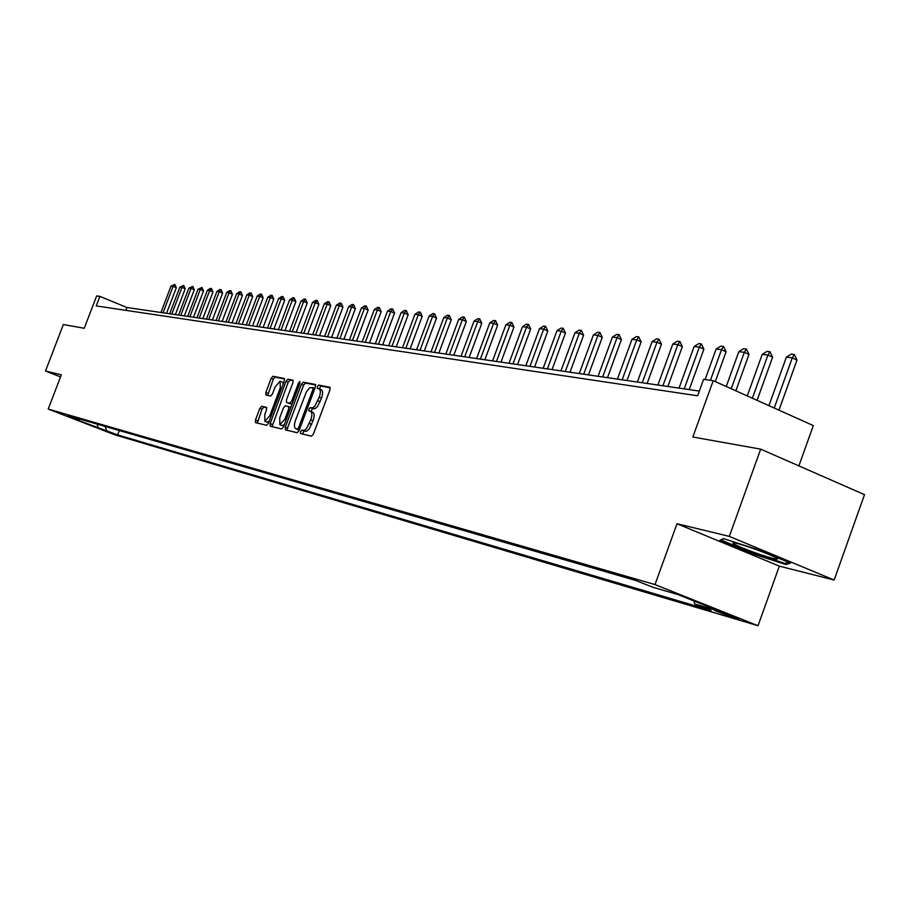 <?xml version="1.0" encoding="UTF-8"?>
<svg xmlns="http://www.w3.org/2000/svg" width="910" height="910" viewBox="0 0 910 910"><rect width="100%" height="100%" fill="white"/><g stroke="black" fill="none" stroke-linecap="round" stroke-linejoin="round"><path stroke-width="1.36" d="M300.471 431.67L300.527 433.535L311.47 436.197L313.438 433.99L329.943 389.889L329.852 387.25L318.693 385.101L317.34 386.648L317.397 388.479L318.989 388.798C320.695 389.787 320.798 392.585 319.262 397.192L314.871 406.133L312.483 407.873L310.264 407.6L308.911 409.147L308.968 410.99L310.515 411.331C312.232 412.344 312.323 415.165 310.788 419.817L306.397 428.758L304.02 430.464L301.813 430.146L300.471 431.67M310.833 411.479L312.756 412.241C314.485 413.254 314.576 416.086 313.04 420.727L309.138 429.065L306.715 431.203L304.065 431.044L302.484 434.013M330.25 387.819L320.934 386.022L319.353 388.945L321.219 389.719L319.228 388.9M321.219 389.719C322.936 390.709 323.039 393.507 321.514 398.114L317.601 406.451L315.178 408.624L312.505 408.522L310.936 411.502M115.456 434.605L103.649 430.089L115.456 434.605M261.659 406.258L259.851 408.374L255.448 420.067L255.482 422.604L266.63 425.311L268.461 423.195L284.329 380.983L284.284 378.469L272.943 376.274L271.135 378.412L265.822 392.517L265.856 395.02L270.668 396.043L272.488 393.916L275.138 386.875L280.144 381.176L280.28 387.91L269.838 415.665L264.878 421.307L264.753 414.482L266.482 409.875L266.448 407.339L261.659 406.258L263.82 407.134L262.012 409.238L257.325 423.059M729.319 536.388L676.994 523.728L779.335 566.134L834.152 580.034L729.319 536.388L760.68 449.142L692.84 437.016L713.224 380.664L703.578 379.334L697.629 395.782L96.232 305.919L99.895 296.376L96.653 295.932L84.255 328.271L63.347 324.54L45.5 371.007L60.538 376.933M676.994 523.728L655.007 584.584L48.207 409.068L61.334 374.84L45.5 371.007M285.274 427.234L285.365 429.861L297.172 432.716L299.083 430.544L315.395 387.046L315.315 384.452L303.28 382.132L301.381 384.316L285.274 427.234L287.492 428.121L287.207 430.305M281.668 428.963L270.213 426.187L270.133 423.594L286.036 381.313L287.89 379.163L292.838 380.118L292.94 382.666L286.457 399.911L286.513 402.482L289.846 403.198L291.723 401.037L298.503 382.985L299.856 381.472L299.902 383.258L283.545 426.813L281.668 428.963M760.68 449.142L864.5 494.653L834.152 580.034M720.481 612.134L714.521 610.451L733.107 617.606L739.159 619.323L720.481 612.134M655.007 584.584L758.041 625.727L114.694 434.775L48.207 409.068M119.324 430.544L117.663 434.889L711.211 610.53L694.842 604.001L720.629 611.6L677.904 594.548L652.652 587.189L635.862 580.5L67.693 415.563L78.772 419.84L80.16 419.18M117.663 434.889L70.275 417.372L78.772 419.84M798.889 465.897L813.324 425.584L713.224 380.664M779.335 566.134L758.041 625.727M699.324 391.084L126.945 307.523L99.895 296.376M125.864 310.344L126.945 307.523M694.842 604.001L693.727 600.873M104.991 426.38L106.754 430.669M98.018 428.098L97.313 424.162M723.404 538.595L719.856 540.381L750.773 553.2L785.785 564.496L790.437 563.108L758.974 550.015L723.404 538.595M786.297 563.051L785.785 564.496M751.046 552.45L750.773 553.2M315.702 385.01L305.487 383.03L303.587 385.226L287.492 428.121M297.32 429.076L298.662 427.552L312.96 389.423L312.903 387.603L309.696 387.785L306.386 391.835L295.534 420.261C293.998 424.879 294.078 427.689 295.784 428.701L299.333 429.884M297.729 429.474L295.864 428.724M299.322 429.918L298.093 429.622M293.248 380.664L290.074 380.061L288.22 382.211L272.044 426.631M288.618 403.335L292.076 404.097L289.846 403.198M279.723 417.826L279.882 424.765L284.966 419.044L288.686 409.113L288.629 406.531L285.308 405.803L283.431 407.953L279.723 417.826M281.929 425.596L284.364 424.629M288.697 406.554L290.825 407.43L288.72 406.577M266.789 407.805L263.82 407.134M266.903 422.126L269.201 421.239M283.317 383.701L282.316 382.063L280.325 381.245M284.648 379.004L275.104 377.161L273.284 379.288L267.676 395.406M778.983 410.171L797.001 360.03L792.28 357.846L786.365 357.164L768.927 405.655M786.365 357.164L791.29 354.104L794.248 354.445L797.001 360.03M774.239 408.044L792.28 357.846L794.248 354.445M757.074 400.343L772.613 357.186L767.938 355.036L762.216 354.377L747.235 395.93M762.216 354.377L767.05 351.362L769.917 351.692L772.613 357.186M752.377 398.227L767.938 355.036L769.917 351.692M735.86 390.811L748.987 354.434L744.369 352.318L738.818 351.681L726.237 386.5M738.818 351.681L743.572 348.712L746.348 349.019L748.987 354.434M731.219 388.729L744.369 352.318L746.348 349.019M715.294 381.586L726.089 351.772L721.516 349.679L716.136 349.053L705.102 379.538M716.136 349.053L720.811 346.141L723.495 346.437L726.089 351.772M710.437 380.278L721.516 349.679L723.495 346.437M689.223 389.605L703.885 349.178L699.358 347.12L694.137 346.517L679.042 388.115M694.137 346.517L698.732 343.639L701.348 343.935L703.885 349.178M684.218 388.877L699.358 347.12L701.348 343.935M752.672 551.881C765.936 556.636 774.171 559.07 777.367 559.172C777.97 558.262 771.339 555.202 757.473 550.015C745.154 545.591 737.077 543.156 733.244 542.713C731.447 543.281 737.919 546.341 752.672 551.881M788.617 562.346L785.068 563.426L751.137 552.484L721.175 540.062L723.825 538.731M667.872 386.488L682.341 346.664L677.859 344.64L672.797 344.06L657.896 385.032M672.797 344.06L677.313 341.216L679.85 341.5L682.341 346.664M662.912 385.76L677.859 344.64L679.85 341.5M647.146 383.463L661.433 344.23L656.997 342.228L652.083 341.659L637.375 382.041M652.083 341.659L656.519 338.861L658.988 339.146L661.433 344.23M642.244 382.746L656.997 342.228L658.988 339.146M627.024 380.528L641.118 341.864L636.738 339.896L631.961 339.339L617.435 379.129M631.961 339.339L636.329 336.586L638.729 336.848L641.118 341.864M622.167 379.811L636.738 339.896L638.729 336.848M607.482 377.673L621.393 339.566L617.06 337.621L612.419 337.087L598.075 376.296M612.419 337.087L616.718 334.368L619.039 334.63L621.393 339.566M602.67 376.967L617.06 337.621L619.039 334.63M588.486 374.897L602.227 337.337L597.927 335.415L593.422 334.891L579.26 373.555M593.422 334.891L597.654 332.207L599.917 332.468L602.227 337.337M583.719 374.203L597.927 335.415L599.917 332.468M570.013 372.201L583.594 335.164L579.329 333.265L574.949 332.753L560.958 370.882M574.949 332.753L579.124 330.114L581.319 330.364L583.594 335.164M565.303 371.519L579.329 333.265L581.319 330.364M552.051 369.574L565.463 333.049L561.254 331.172L556.977 330.683L543.156 368.277M556.977 330.683L561.095 328.078L563.222 328.317L565.463 333.049M547.388 368.903L561.254 331.172L563.222 328.317M534.568 367.026L547.82 330.99L543.657 329.147L539.493 328.669L525.843 365.752M539.493 328.669L543.543 326.087L545.625 326.326L547.82 330.99M529.961 366.355L543.657 329.147L545.625 326.326M517.562 364.546L530.655 328.999L526.526 327.168L522.476 326.701L508.986 363.295M522.476 326.701L526.469 324.153L528.494 324.392L530.655 328.999M512.99 363.875L526.526 327.168L528.494 324.392M500.989 362.123L513.945 327.043L509.85 325.245L505.914 324.79L492.572 360.895M505.914 324.79L509.839 322.276L511.818 322.504L513.945 327.043M496.473 361.463L509.85 325.245L511.818 322.504M484.859 359.768L497.656 325.154L493.607 323.368L489.773 322.925L476.59 358.563M489.773 322.925L493.641 320.445L495.563 320.661L497.656 325.154M480.389 359.12L493.607 323.368L495.563 320.661M469.139 357.471L481.788 323.3L477.773 321.537L474.042 321.105L461.006 356.288M474.042 321.105L477.864 318.659L479.729 318.875L481.788 323.3M464.703 356.834L477.773 321.537L479.729 318.875M453.817 355.241L466.329 321.503L462.348 319.751L458.708 319.33L445.82 354.07M458.708 319.33L462.473 316.919L464.293 317.124L466.329 321.503M449.426 354.593L462.348 319.751L464.293 317.124M438.882 353.057L451.246 319.74L447.31 318.022L443.762 317.613L431.01 351.908M443.762 317.613L447.47 315.224L449.256 315.429L451.246 319.74M434.536 352.42L447.31 318.022L449.256 315.429M424.31 350.93L436.538 318.022L432.637 316.327L429.179 315.929L416.575 349.804M429.179 315.929L432.841 313.563L434.57 313.768L436.538 318.022M420.01 350.304L432.637 316.327L434.57 313.768M410.091 348.86L422.195 316.35L418.327 314.678L414.949 314.28L402.482 347.745M414.949 314.28L418.566 311.959L420.261 312.141L422.195 316.35M405.837 348.234L418.327 314.678L420.261 312.141M396.225 346.835L408.192 314.724L404.358 313.063L401.06 312.676L388.729 345.732M401.06 312.676L404.632 310.378L406.281 310.56L408.192 314.724M392.005 346.209L404.358 313.063L406.281 310.56M382.689 344.856L394.519 313.131L390.731 311.482L387.501 311.118L375.307 343.775M387.501 311.118L391.027 308.843L392.642 309.025L394.519 313.131M378.503 344.242L390.731 311.482L392.642 309.025M369.46 342.922L381.176 311.573L377.411 309.946L374.272 309.582L362.203 341.864M374.272 309.582L377.741 307.341L379.322 307.512L381.176 311.573M365.32 342.319L377.411 309.946L379.322 307.512M356.549 341.034L368.14 310.06L364.409 308.445L361.338 308.092L349.394 339.999M361.338 308.092L364.774 305.874L366.309 306.044L368.14 310.06M352.443 340.442L364.409 308.445L366.309 306.044M343.935 339.191L355.4 308.57L351.704 306.977L348.701 306.636L336.882 338.167M348.701 306.636L352.09 304.44L353.592 304.611L355.4 308.57M339.862 338.6L351.704 306.977L353.592 304.611M331.593 337.394L342.956 307.125L339.293 305.544L336.347 305.203L324.654 336.382M336.347 305.203L339.703 303.03L341.17 303.201L342.956 307.125M327.566 336.802L339.293 305.544L341.17 303.201M319.546 335.642L330.785 305.703L327.156 304.145L324.278 303.815L312.699 334.641M324.278 303.815L327.589 301.665L329.033 301.824L330.785 305.703M315.542 335.051L327.156 304.145L329.033 301.824M307.762 333.913L318.887 304.315L315.281 302.78L312.483 302.45L301.017 332.935M312.483 302.45L315.747 300.323L317.158 300.482L318.887 304.315M303.792 333.333L315.281 302.78L317.158 300.482M296.228 332.23L307.25 302.962L303.678 301.438L300.937 301.119L289.585 331.263M300.937 301.119L304.156 299.015L305.533 299.174L307.25 302.962M292.303 331.661L303.678 301.438L305.533 299.174M284.955 330.592L295.864 301.631L292.326 300.129L289.642 299.811L278.403 329.636M289.642 299.811L292.827 297.729L294.18 297.888L295.864 301.631M281.065 330.023L292.326 300.129L294.18 297.888M273.921 328.976L284.716 300.334L281.213 298.844L278.585 298.537L267.46 328.032M278.585 298.537L281.736 296.478L283.055 296.626L284.716 300.334M270.065 328.408L281.213 298.844L283.055 296.626M263.126 327.395L273.819 299.072L270.338 297.581L267.767 297.286L256.745 326.474M267.767 297.286L270.884 295.25L272.17 295.397L273.819 299.072M259.293 326.838L270.338 297.581L272.17 295.397M252.548 325.86L263.138 297.82L259.703 296.353L257.177 296.068L246.257 324.938M257.177 296.068L260.26 294.055L261.523 294.192L263.138 297.82M248.76 325.302L259.703 296.353L261.523 294.192M242.196 324.347L252.696 296.603L249.272 295.159L246.803 294.874L235.997 323.437M246.803 294.874L249.852 292.872L251.092 293.009L252.696 296.603M238.443 323.801L249.272 295.159L251.092 293.009M232.061 322.868L242.458 295.409L239.068 293.976L236.645 293.691L225.942 321.969M236.645 293.691L239.66 291.723L240.877 291.86L242.458 295.409M228.33 322.322L239.068 293.976L240.877 291.86M222.131 321.412L232.425 294.248L229.07 292.815L226.692 292.542L216.091 320.536M226.692 292.542L229.673 290.597L230.867 290.722L232.425 294.248M218.434 320.877L229.07 292.815L230.867 290.722M212.405 319.99L222.597 293.1L219.264 291.689L216.944 291.416L206.433 319.126M216.944 291.416L219.89 289.482L221.062 289.619L222.597 293.1M208.731 319.455L219.264 291.689L221.062 289.619M202.873 318.602L212.974 291.974L209.664 290.586L207.389 290.313L196.981 317.749M207.389 290.313L210.312 288.402L211.45 288.527L212.974 291.974M199.233 318.068L209.664 290.586L211.45 288.527M193.523 317.237L203.533 290.881L200.257 289.494L198.027 289.232L187.71 316.396M198.027 289.232L202.031 287.469L203.533 290.881M189.917 316.714L200.257 289.494L202.031 287.469M184.355 315.906L194.285 289.801L191.032 288.424L188.836 288.174L178.61 315.065M188.836 288.174L192.795 286.423L194.285 289.801M180.783 315.383L191.032 288.424L192.795 286.423M175.368 314.587L185.208 288.743L181.977 287.389L179.839 287.139L169.704 313.757M179.839 287.139L183.74 285.399L185.208 288.743M171.819 314.075L181.977 287.389L183.74 285.399M166.564 313.302L176.312 287.708L173.105 286.354L171 286.115L160.956 312.483M171 286.115L174.856 284.398L176.312 287.708M163.038 312.79L173.105 286.354L174.856 284.398M733.437 616.684L733.107 617.606M305.464 431.385L303.223 430.475M311.675 424.378L309.423 423.468M313.04 420.727L310.788 419.817M312.505 408.522L310.264 407.6M313.916 408.817L311.675 407.908M320.149 401.754L317.897 400.844M321.514 398.114L319.262 397.192M320.934 386.022L318.693 385.101M304.065 431.044L301.813 430.146M303.587 385.226L301.381 384.316M305.487 383.03L303.28 382.132M300.004 428.087L298.662 427.552M314.303 389.969L312.96 389.423M312.96 387.614L314.883 388.411L312.983 387.637M272.329 424.47L270.133 423.594M288.22 382.211L286.036 381.313M290.074 380.061L287.89 379.163M293.031 401.572L291.723 401.037M299.799 383.519L298.503 382.985M286.263 419.578L284.966 419.044M289.994 409.648L288.686 409.113M271.1 416.177L269.838 415.665M281.531 388.433L280.28 387.91M267.984 393.393L265.822 392.517M273.284 379.288L271.135 378.412M275.104 377.161L272.943 376.274M257.61 420.932L255.448 420.067M262.012 409.238L259.851 408.374M312.756 412.241L310.731 411.422M298.014 429.6L295.784 428.701M282.1 425.652L279.882 424.765M267.051 422.183L264.878 421.307M776.321 557.932L777.367 559.172"/></g></svg>
